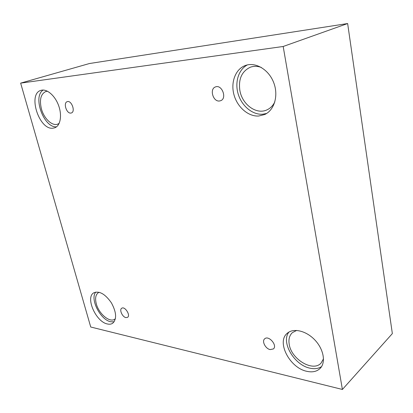 <?xml version="1.0" encoding="UTF-8"?>
<svg xmlns="http://www.w3.org/2000/svg" width="413" height="413" viewBox="0 0 413 413"><rect width="100%" height="100%" fill="white"/><g stroke="black" fill="none" stroke-linecap="round" stroke-linejoin="round"><path stroke-width="0.62" d="M347.643 23.541L89.435 63.53L20.65 83.127L90.726 327.013L342.403 389.459L392.35 333.596L347.643 23.541L283.184 46.483L20.65 83.127M125.893 317.592C122.356 317.019 119.073 309.678 121.727 308.253C124.824 305.909 130.911 315.434 127.534 317.36L125.893 317.592M342.403 389.459L283.184 46.483M270.159 349.589C265.471 348.768 261.594 341.153 264.676 338.82C268.61 334.922 277.753 345.459 273.411 348.928L270.159 349.589M219.422 101.004C213.051 101.892 209.314 88.914 215.416 86.952C221.869 84.076 227.326 98.413 220.676 100.705L219.422 101.004M70.804 113.085C66.498 113.74 63.039 102.739 67.236 101.665C71.511 99.951 75.791 111.784 71.346 112.976L70.804 113.085M306.771 371.302C289.73 367.926 276.302 342 287.169 333.348C293.189 327.772 305.976 330.586 314.789 339.899C323.678 349.14 326.089 362.485 320.147 368.396C316.833 371.586 312.373 372.557 306.771 371.302M107.401 323.973C95.847 321.897 85.063 297.221 93.875 292.776C99.378 290.68 105.222 294.035 111.407 302.853C116.523 312.362 116.936 319.177 112.646 323.286C111.2 324.22 109.45 324.448 107.401 323.973M52.792 128.206C38.977 129.997 27.428 93.674 41.026 90.339C46.788 88.49 55.074 95.594 58.646 105.651C62.301 115.681 60.329 125.929 54.676 127.829L52.792 128.206M258.667 116.027C248.203 116.667 237.274 107.091 233.959 94.706C230.547 82.347 235.42 69.121 245.317 65.522C255.348 61.697 268.6 69.389 273.623 82.414C278.775 95.382 274.413 110.142 264.718 114.509L258.667 116.027M274.841 101.877C273.024 105.594 270.438 108.242 267.082 109.817C256.592 115.036 242.281 104.685 239.891 90.638C238.265 79.193 241.719 71.392 250.252 67.242C253.763 65.966 257.444 66.034 261.3 67.433M247.361 64.924C238.373 69.591 234.569 82.626 238.28 94.345C241.915 106.084 252.446 114.866 262.513 114.241L266.576 113.487M59.152 123.389L57.701 124.143C52.162 126.337 44 118.608 41.429 108.924C39.287 99.75 40.768 93.942 45.864 91.495L47.505 91.237M43.169 90.049C32.317 96.673 43.933 128.159 56.529 126.812M115.428 318.686L114.778 319.197C109.708 322.971 98.852 313.823 96.322 303.891C94.913 298.398 95.615 294.645 98.418 292.631L99.156 292.265M95.785 292.063C89.704 298.826 100.359 319.91 110.756 321.763L114.122 321.851M323.518 358.794L321.046 363.115C312.94 372.263 291.454 359.31 289.27 344.602C288.357 339.496 289.374 335.521 292.321 332.682L296.648 330.421M288.945 332.057C280.737 342.005 294.092 365.046 309.905 368.159C314.474 369.186 318.351 368.675 321.536 366.636"/></g></svg>
